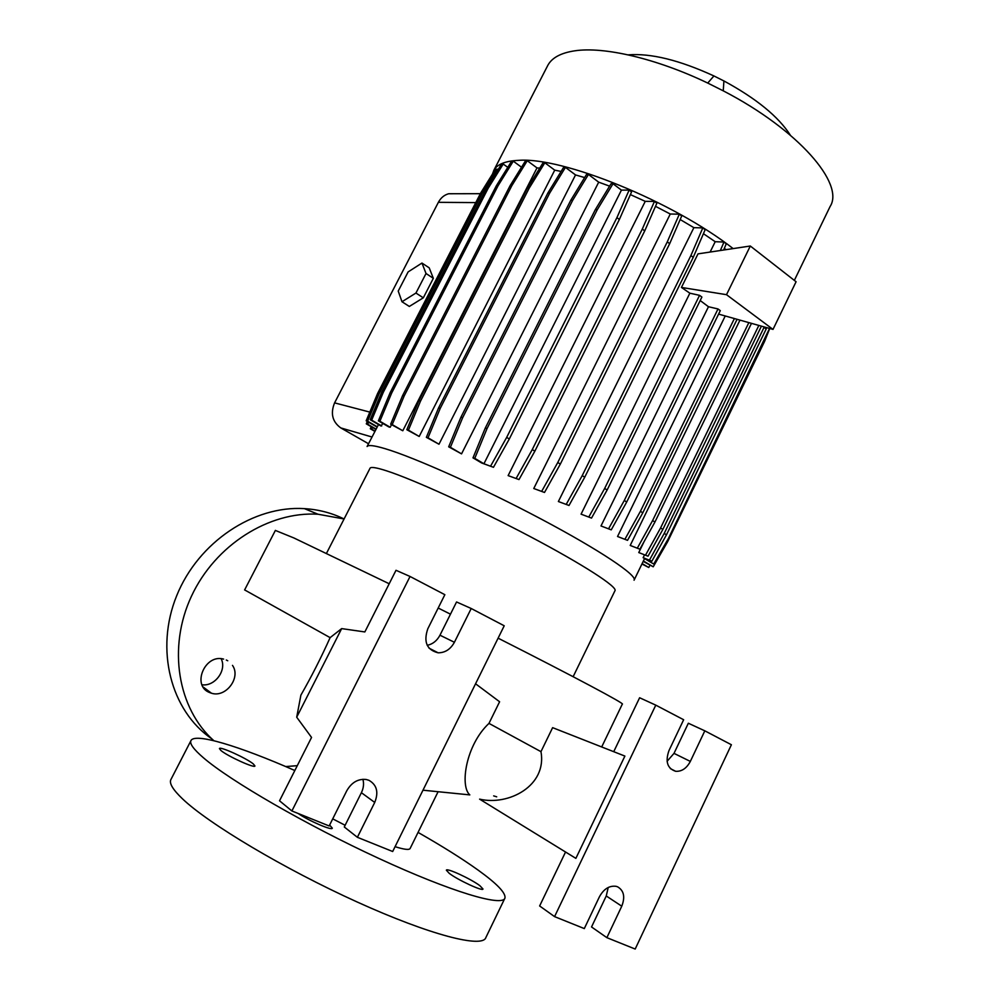 <?xml version="1.0" encoding="UTF-8"?>
<svg xmlns="http://www.w3.org/2000/svg" width="999" height="999" viewBox="0 0 999 999"><rect width="100%" height="100%" fill="white"/><g stroke="black" fill="none" stroke-linecap="round" stroke-linejoin="round"><path stroke-width="1.5" d="M329.633 825.024L332.317 828.171C332.28 830.918 308.791 820.853 298.127 813.473M479.857 885.676L482.992 888.998C483.091 891.72 457.842 880.019 449.263 873.363L446.353 870.204C446.453 867.582 471.041 878.958 479.857 885.676M253.309 763.935L254.945 765.958C255.045 768.668 227.36 756.106 220.916 750.486L219.43 748.588C219.58 745.991 246.591 758.253 253.309 763.935M221.141 658.728C227.098 670.104 214.922 686.738 201.985 684.765M223.601 659.103C204.907 653.671 191.396 685.676 209.553 692.519L211.451 693.206C225.849 698.026 241.209 677.597 232.492 665.384M227.735 660.764L226.298 660.014M304.383 508.628L317.994 514.223L344.068 518.981C331.818 512.949 318.594 509.502 304.383 508.628C253.908 505.382 198.476 541.783 176.736 595.604C154.733 649.338 170.704 710.838 211.8 738.81M317.994 514.223C269.118 511.238 215.297 544.842 191.458 596.203C167.457 647.477 177.622 708.528 213.861 740.721M368.968 780.319L366.258 779.495C358.117 778.646 351.636 782.379 346.803 790.709L329.171 825.961L291.895 810.963L410.052 576.473L444.855 594.692L427.784 628.833C423.351 641.945 426.798 649.937 438.136 652.809C445.092 652.809 450.524 649.3 454.408 642.282L471.216 608.503L504.22 625.786L392.682 851.51L357.38 837.299L374.725 802.434C378.796 792.269 376.873 784.889 368.968 780.319M617.632 886.825L616.108 886.325C609.328 885.439 603.758 888.935 599.412 896.802L584.303 928.583L554.57 916.62L655.781 705.144L683.653 719.742L668.955 750.624C665.134 761.625 667.369 768.518 675.674 771.303C681.755 771.64 686.638 768.343 690.334 761.413L704.819 730.831L731.393 744.742L635.189 949.05L606.868 937.661L621.765 906.193C625.312 897.04 623.938 890.584 617.632 886.825M418.057 832.404C442.295 846.215 462.375 858.828 478.296 870.241C497.052 883.765 505.944 893.031 504.957 898.039C502.722 907.067 451.423 891.995 378.883 858.466C306.431 825.049 229.982 780.743 203.409 757.754C193.769 749.462 189.598 743.793 190.884 740.759C194.293 732.279 239.473 746.178 294.83 770.516M504.707 898.563L485.864 937.549C482.742 948.426 430.357 935.214 357.305 902.06C284.34 869.043 208.154 823.513 182.38 798.725C173.027 789.784 169.168 783.466 170.792 779.769L171.041 779.282M794.342 280.382L830.082 206.543C844.917 183.953 798.663 129.87 723.251 90.834L707.742 83.067C656.568 58.504 603.933 46.354 574.737 50.824C560.963 52.897 552.022 57.705 547.889 65.222L547.352 66.259M733.154 248.601C672.614 201.286 562.387 156.781 518.606 160.352C505.482 160.939 497.24 164.236 493.893 170.23L492.495 174.051M573.139 676.71L614.947 590.759C618.156 587.25 583.441 564.647 529.358 536.151C475.374 507.679 413.386 479.47 386.638 470.854C376.598 467.619 371.079 466.708 370.092 468.144L369.98 468.344M634.065 580.207C637.899 575.774 600.399 550.474 541.171 519.068C482.055 487.687 414.086 457.242 385.002 448.651C374.238 445.454 368.269 444.742 367.095 446.516L378.509 424.563M389.198 583.753L293.843 537.937L275.374 530.432M244.618 589.909L330.12 637.637C321.016 657.879 311.276 677.035 300.899 695.104L296.703 717.207L341.658 628.608L330.12 637.637M540.958 751.66C547.215 785.851 508.578 806.006 479.607 799.138L575.874 858.366L624.887 756.081L552.622 727.659L540.958 751.66L488.973 723.388L499.6 701.76L475.561 683.778M422.977 790.197L469.817 794.892C459.652 786.138 465.896 744.867 488.973 723.388M521.515 167.22L513.299 161.176L511.575 161.239L496.328 185.802L390.172 392.607L378.384 420.841L388.898 426.973L390.197 427.26L391.521 424.675M507.779 167.357L503.221 164.036L501.535 164.086L486.488 188.299L381.818 391.933L370.192 419.73L380.894 425.961L382.954 423.514M455.519 193.731L448.663 193.744C444.218 194.967 440.796 197.839 438.374 202.322L334.59 402.872C330.294 413.461 332.367 421.815 340.796 427.922L368.519 443.743M433.341 278.321L429.22 267.857L421.965 263.049L408.116 271.915L398.226 291.071L401.985 301.748L409.328 306.443L423.314 297.814L433.341 278.321L426.024 273.501L421.965 263.049M643.144 557.692L653.746 564.035L645.104 558.928L651.897 561.176L643.144 557.692L644.442 555.019M638.773 552.559L648.039 556.193L638.773 552.559L644.13 541.545M630.219 545.442L639.884 549.2L630.219 545.442L739.959 320.117M617.544 536.5L627.534 540.334L617.544 536.5L725.237 315.971M600.998 525.961L611.251 529.857L600.998 525.961L708.466 306.73L700.199 300.537M581.068 514.16L591.52 518.094L581.068 514.16L689.859 293.182L681.443 287.437L726.51 294.68L750.311 246.016L698.001 253.871L681.443 287.437M710.114 252.048L715.209 241.708L703.421 233.704M558.379 501.523L569.005 505.469L558.379 501.523L693.868 227.66L680.169 219.53M533.766 488.511L544.505 492.457L533.766 488.511L670.267 214.023L655.494 206.331M508.129 475.611L518.993 479.57L508.129 475.611L645.254 201.348L630.381 194.605M481.718 463.012L493.469 467.295L483.928 463.773L621.428 190.122L613.011 183.741L611.026 183.766L595.292 209.703L485.277 428.047L472.989 457.854L481.718 463.012M609.577 186.139L598.688 182.168L588.448 174.45L586.513 174.488L570.791 200.25L460.939 417.195L448.676 446.815L461.55 453.871L598.688 182.168M584.627 177.572L575.524 174.937L565.446 167.382L563.561 167.445L547.902 192.969L438.549 407.979L426.361 437.337L438.986 444.23L575.524 174.937M561.113 171.428L554.732 170.155L544.83 162.775L543.006 162.837L527.435 188.087L418.893 400.686L406.818 429.707L419.193 436.463L554.732 170.155M539.76 168.107L537 167.907L527.272 160.714L525.511 160.777L510.077 185.702L402.622 395.529L390.671 424.175L402.784 430.756L537 167.907M693.868 227.66L702.809 227.897L690.883 255.569L582.217 475.636L566.445 503.958M569.005 505.469L584.752 477.185L693.244 257.342L705.144 229.708L702.809 227.897M715.209 241.708L723.975 242.045L720.366 250.512M723.626 250.025L726.273 243.818L723.975 242.045M726.023 249.663L724.337 248.376M498.039 169.718L495.554 169.143L480.719 192.982L377.622 393.431L366.183 420.779L377.073 427.097M621.428 190.122L629.145 190.085L616.92 217.645L506.68 437.387L490.821 465.734M493.469 467.295L509.303 438.986L619.368 219.468L631.568 191.933L629.145 190.085M645.254 201.348L654.457 201.398L642.295 229.071L532.255 449.587L516.371 478.009M518.993 479.57L534.852 451.173L644.73 230.894L656.855 203.234L654.457 201.398M670.267 214.023L679.332 214.173L667.282 241.883L557.767 462.512L541.92 490.921M544.505 492.457L560.339 464.073L669.68 243.681L681.705 215.996L679.332 214.173M601.698 746.965L622.327 704.095C625.536 704.12 575.736 677.484 498.101 638.161M450.474 614.173L438.186 608.029M790.359 135.19C778.408 116.583 756.255 98.501 723.913 80.944L713.923 75.949C679.445 60.115 650.849 53.084 628.096 54.858M438.099 791.707L410.177 848.388C409.403 850.161 404.37 849.587 395.067 846.677M345.13 825.274L332.717 818.855M554.57 916.62L539.635 905.968L565.546 852.01M613.723 751.698L639.622 697.752L655.781 705.144M606.868 937.661L591.533 926.96L606.256 895.966L608.216 887.474M667.082 761.3L674.013 753.371L688.336 723.239L704.819 730.831M291.895 810.963L279.533 800.798L311.551 737.437L296.703 717.207M341.658 628.608L364.847 631.942L396.004 570.292L410.052 576.473M427.222 645.329C432.767 644.143 437.013 640.771 439.972 635.202L456.555 601.972L471.216 608.503M357.38 837.299L344.28 826.972L361.388 792.694C363.586 788.124 364.086 783.653 362.899 779.282M267.457 545.741L263.724 552.959M285.714 766.57L297.277 765.671M588.448 174.45L572.702 200.262L462.687 417.619L450.399 447.29L461.55 453.871M572.702 200.262L570.791 200.25M462.687 417.619L460.939 417.195M450.399 447.29L448.676 446.815M513.299 161.176L498.026 185.789L391.708 392.969L379.895 421.253L390.197 427.26M498.026 185.789L496.328 185.802M391.708 392.969L390.172 392.607M379.895 421.253L378.384 420.841M372.452 427.422L371.728 429.17L375.012 431.068M371.178 426.685L370.317 428.771L374.85 431.393M371.728 429.17L370.317 428.771M764.26 326.948L664.223 533.429L649.612 559.827M766.745 327.647L766.171 329.008L764.06 327.435M766.171 329.008L666.483 534.802L664.223 533.429M666.483 534.802L651.897 561.176M769.53 328.434L668.381 538.536L653.746 564.035M750.311 246.016L796.078 281.743L773.014 329.408L718.606 314.111M626.723 501.998L624.275 500.499L718.006 308.953L720.291 310.639L626.723 501.998L611.251 529.857M624.275 500.499L608.791 528.396M718.006 308.953L708.466 306.73M607.142 489.985L604.657 488.461L699.562 295.342L701.897 297.065L607.142 489.985L591.52 518.094M604.657 488.461L589.01 516.608M699.562 295.342L689.859 293.182M773.014 329.408L726.51 294.68M644.73 230.894L642.295 229.071M534.852 451.173L532.255 449.587M565.446 167.382L549.75 192.969L440.234 408.379L428.022 437.787L438.986 444.23M549.75 192.969L547.902 192.969M440.234 408.379L438.549 407.979M428.022 437.787L426.361 437.337M503.221 164.036L488.149 188.287L383.304 392.295L371.665 420.129L381.693 425.961M488.149 188.287L486.488 188.299M383.304 392.295L381.818 391.933M371.665 420.129L370.192 419.73M649.974 565.372L648.751 567.494L641.945 563.973M648.751 567.494L642.12 563.598M761.425 326.149L662.861 529.408L648.039 556.193M758.84 325.424L660.564 527.996L645.716 554.82M662.861 529.408L660.564 527.996M619.368 219.468L616.92 217.645M509.303 438.986L506.68 437.387M613.011 183.741L597.265 209.728L487.075 428.496L474.762 458.354L483.928 463.773M474.762 458.354L472.989 457.854M597.265 209.728L595.292 209.703M487.075 428.496L485.277 428.047M544.83 162.775L529.233 188.074L420.529 401.061L408.429 430.144L419.193 436.463M529.233 188.074L527.435 188.087M420.529 401.061L418.893 400.686M408.429 430.144L406.818 429.707M497.19 169.093L482.342 192.969L379.096 393.781L367.632 421.178L377.347 426.823M482.342 192.969L480.719 192.982M379.096 393.781L377.622 393.431M367.632 421.178L366.183 420.779M769.742 328.496L764.535 341.508L667.632 541.695L653.221 566.795L643.206 561.376M653.221 566.795L643.393 560.988M751.473 323.351L654.944 522.015L639.884 549.2M748.838 322.615L652.597 520.579L637.524 547.789M654.944 522.015L652.597 520.579M693.244 257.342L690.883 255.569M584.752 477.185L582.217 475.636M527.272 160.714L511.825 185.689L404.208 395.891L392.232 424.6L402.784 430.756M511.825 185.689L510.077 185.702M404.208 395.891L402.622 395.529M392.232 424.6L390.671 424.175M368.581 422.177L367.719 424.25L376.036 429.071M367.307 421.428L366.296 423.851L375.874 429.395M367.719 424.25L366.296 423.851M737.087 319.305L642.807 512.787L627.534 540.334M734.39 318.544L640.409 511.326L625.124 538.898M642.807 512.787L640.409 511.326M669.68 243.681L667.282 241.883M560.339 464.073L557.767 462.512M401.985 301.748L415.946 293.044L423.314 297.814M415.946 293.044L426.024 273.501M438.374 202.322L475.774 202.597M334.59 402.872L369.817 412.1M340.796 427.922L371.965 437M493.668 795.891L496.703 796.815M606.256 895.966L621.765 906.193M674.013 753.371L690.334 761.413M361.388 792.694L374.725 802.434M439.972 635.202L454.408 642.282M211.451 693.206L203.147 687.012M190.884 740.759L170.792 779.769M547.889 65.222L493.893 170.23M370.092 468.144L326.523 553.284M275.399 530.369L244.605 589.947M644.355 559.003L634.215 579.895M448.663 193.744L480.357 193.681M713.923 75.949L707.742 83.067M723.913 80.944L723.251 90.834M670.341 768.593L675.674 771.303M429.033 648.164L438.136 652.809"/></g></svg>
